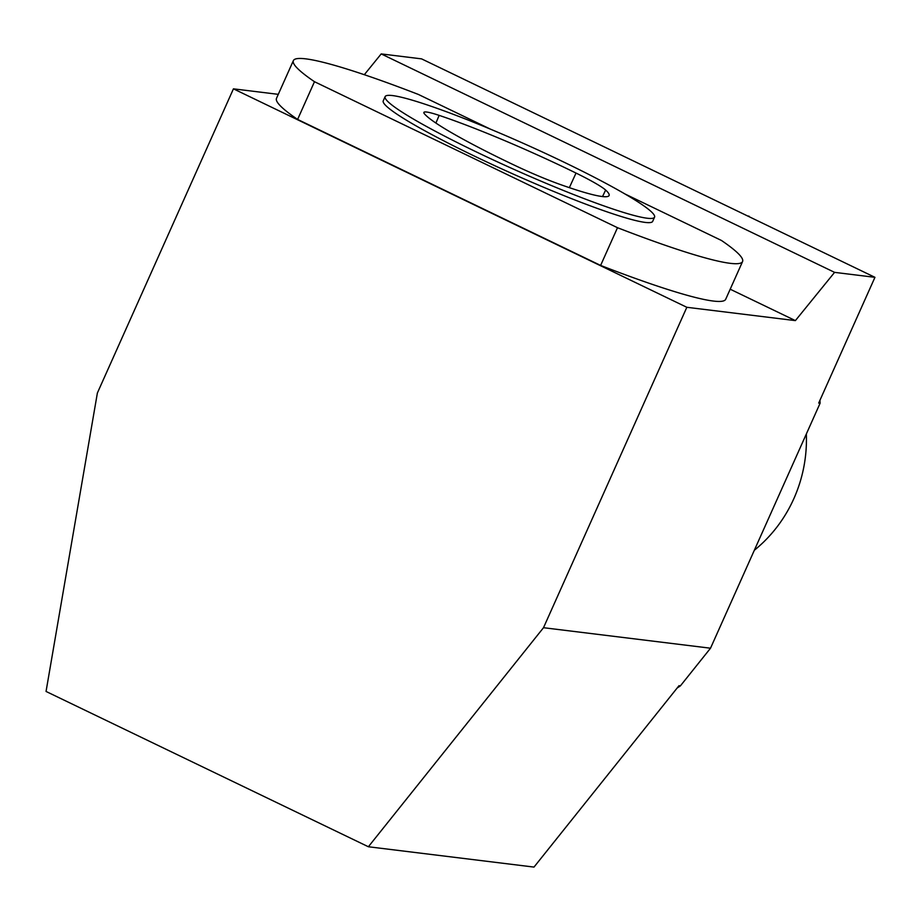 <?xml version="1.0" encoding="UTF-8"?>
<svg xmlns="http://www.w3.org/2000/svg" width="921" height="921" viewBox="0 0 921 921"><rect width="100%" height="100%" fill="white"/><g stroke="black" fill="none" stroke-linecap="round" stroke-linejoin="round"><path stroke-width="1.38" d="M364.313 74.705L381.202 53.913L421.553 58.863L874.95 277.325L834.587 272.363L795.387 320.612L686.836 307.292L543.505 627.708L368.377 846.756L46.05 691.452L97.384 392.991L233.439 88.842L686.836 307.292M874.95 277.325L818.7 403.064L820.093 403.237A313.612 298.761 -83 0 0 819.943 400.29M749.464 216.861A313.612 298.761 -83 0 0 748.785 216.032M820.093 403.237L710.517 648.211L680.4 685.869L679.007 685.696L533.996 867.087L368.377 846.756M677.165 688.01A313.612 298.761 -83 0 0 680.4 685.869M730.192 289.206L795.387 320.612M278.28 94.345L233.439 88.842M742.568 261.552L725.69 299.279A246.045 22.99 -155.9 0 1 600.619 265.432L297.61 119.431A246.045 22.99 -155.9 0 1 276.496 98.34L293.373 60.613A246.045 22.99 24.1 0 0 314.475 81.704L617.496 227.706A246.045 22.99 24.1 0 0 742.568 261.552A246.045 22.99 24.1 0 0 721.454 240.462L624.968 193.974M710.517 648.211L543.505 627.708M381.202 53.913L834.587 272.363M490.306 129.09L418.445 94.472A246.045 22.99 24.1 0 0 293.373 60.613M297.61 119.431L314.475 81.704M600.619 265.432L617.496 227.706M385.128 96.636L383.251 100.826A147.579 13.792 24.1 0 0 492.608 164.686A147.579 13.792 24.1 0 0 645.23 222.41A147.579 13.792 24.1 0 0 652.69 221.351L654.555 217.16A147.579 13.792 -155.9 0 1 647.106 218.219A147.579 13.792 -155.9 0 1 494.485 160.496A147.579 13.792 -155.9 0 1 385.128 96.636A147.579 13.792 -155.9 0 1 525.477 144.309A147.579 13.792 -155.9 0 1 654.555 217.16M605.638 190.06A138.357 12.929 -155.9 0 1 609.08 195.551A138.357 12.929 -155.9 0 1 559.415 184.2A55.341 5.169 -155.9 0 1 514.931 165.446A138.357 12.929 -155.9 0 1 424.282 113.617A55.341 5.169 -155.9 0 1 423.856 112.443A55.341 5.169 -155.9 0 1 439.156 115.378A138.357 12.929 -155.9 0 1 576.028 173.067A55.341 5.169 -155.9 0 1 605.638 190.06L602.53 196.564M806.336 433.998A138.323 131.784 97 0 1 754.322 550.274M435.898 123.057L439.156 115.378M569.351 187.654L576.028 173.067"/></g></svg>
